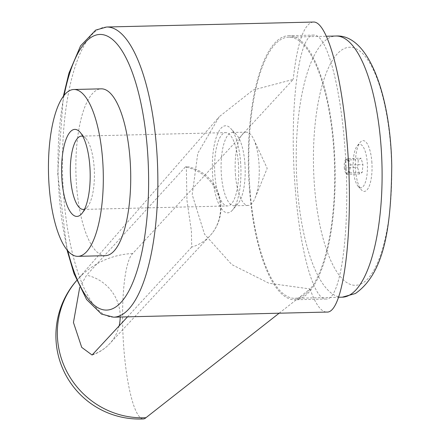 <?xml version="1.0" encoding="UTF-8"?>
<svg xmlns="http://www.w3.org/2000/svg" width="441" height="441" viewBox="0 0 441 441"><rect width="100%" height="100%" fill="white"/><g stroke="black" fill="none" stroke-linecap="round" stroke-linejoin="round"><path stroke-width="0.33" stroke-dasharray="2.21 1.65" d="M279.147 313.204L310.051 288.965L268.966 283.249L231.79 264.578L204.503 234.138L192.215 194.702L197.805 153.242L219.254 116.716L252.996 90.069L293.193 79.435L132.741 253.492A83.448 16.289 -92.8 0 0 123.458 343.197A83.448 16.289 -92.8 0 0 143.353 418.95M186.956 200.357L191.405 231.034L191.719 247.065A41.724 40.572 42.9 0 0 209.839 235.946A41.724 40.572 42.9 0 0 218.047 194.735A41.724 40.572 42.9 0 0 185.281 167.056L186.306 166.417L186.956 200.357M127.515 316.847L191.719 247.065M313.248 22.05C304.003 23.428 297.317 42.556 293.193 79.435M105.294 255.681A83.448 27.364 88.6 0 1 76.668 187.034A83.448 27.364 88.6 0 1 101.287 88.834M295.387 190.016C300.156 251.684 313.86 300.271 326.131 299.015C341.792 300.762 351.251 221.432 344.603 144.097C339.835 82.434 326.131 33.841 313.86 35.098C298.199 33.351 288.739 112.681 295.387 190.016M249.612 191.113A132.063 43.312 -91.4 0 0 294.919 299.764A132.063 43.312 -91.4 0 0 333.887 144.356A132.063 43.312 -91.4 0 0 288.579 35.71A132.063 43.312 -91.4 0 0 249.612 191.113M362 283.442A119.081 39.051 88.6 0 1 314.582 187.353A119.081 39.051 88.6 0 1 343.148 49.105A119.081 39.051 88.6 0 1 390.566 145.194A119.081 39.051 88.6 0 1 362 283.442M250.075 190.859A130.613 42.832 -91.4 0 0 294.886 298.309A130.613 42.832 -91.4 0 0 333.424 144.615A130.613 42.832 -91.4 0 0 288.612 37.16A130.613 42.832 -91.4 0 0 250.075 190.859M235.505 175.298A36.664 12.023 88.6 0 1 246.326 132.151A36.664 12.023 88.6 0 1 253.729 139.345A36.664 12.023 88.6 0 1 258.906 162.316A36.664 12.023 88.6 0 1 255.135 197.921A36.664 12.023 88.6 0 1 248.085 205.456A36.664 12.023 88.6 0 1 235.505 175.298M244.838 162.652A36.664 12.023 88.6 0 1 238.134 203.417A36.664 12.023 88.6 0 1 234.017 205.798A36.664 12.023 88.6 0 1 221.437 175.634A36.664 12.023 88.6 0 1 232.258 132.487A36.664 12.023 88.6 0 1 236.486 134.665A36.664 12.023 88.6 0 1 244.838 162.652M240.538 161.593A43.538 14.277 88.6 0 1 232.583 209.999A43.538 14.277 88.6 0 1 212.755 177.006A43.538 14.277 88.6 0 1 216.718 136.037A43.538 14.277 88.6 0 1 230.621 128.359A43.538 14.277 88.6 0 1 240.538 161.593M82.814 136.297A36.664 12.023 88.6 0 1 85.719 138.287A36.664 12.023 88.6 0 1 94.065 166.274A36.664 12.023 88.6 0 1 87.368 207.038A36.664 12.023 88.6 0 1 84.562 209.161M238.344 162.806A36.664 12.023 88.6 0 1 227.528 205.953A36.664 12.023 88.6 0 1 214.949 175.788A36.664 12.023 88.6 0 1 225.764 132.642A36.664 12.023 88.6 0 1 238.344 162.806M346.929 174.272L345.016 167.878L345.744 159.515L348.456 158.512L350.363 164.906L349.603 172.789L346.929 174.272L359.52 173.969L362.193 172.486L362.954 164.609L361.041 158.209L358.368 159.692L357.607 167.574L359.52 173.969M344.278 167.69A7.194 2.359 -91.4 0 0 345.915 173.175A7.194 2.359 -91.4 0 0 348.214 171.918A7.194 2.359 -91.4 0 0 348.87 165.143A7.194 2.359 -91.4 0 0 345.59 159.697A7.194 2.359 -91.4 0 0 344.278 167.69M371.813 161.511A25.396 8.329 88.6 0 1 369.492 185.418A25.396 8.329 88.6 0 1 361.377 189.878A25.396 8.329 88.6 0 1 355.606 170.502A25.396 8.329 88.6 0 1 360.236 142.278A25.396 8.329 88.6 0 1 371.813 161.511M353.34 169.939A21.758 7.133 -91.4 0 0 358.285 186.537A21.758 7.133 -91.4 0 0 365.236 182.717A21.758 7.133 -91.4 0 0 367.221 162.238A21.758 7.133 -91.4 0 0 357.304 145.762A21.758 7.133 -91.4 0 0 353.34 169.939M349.603 172.789L362.193 172.486M350.363 164.906L362.954 164.609M348.456 158.512L361.041 158.209M345.783 159.995L358.368 159.692M345.016 167.878L357.607 167.574M79.722 287.4L86.585 275.217A41.724 40.572 -137.1 0 1 120.211 317.024M185.281 167.056L86.585 275.217M310.051 288.965C315.519 304.29 321.087 311.991 326.742 312.063M132.741 253.492A83.448 80.747 47 0 0 82.417 274.583A83.448 80.747 47 0 0 76.778 280.421A83.448 80.747 47 0 0 76.668 280.548M113.629 317.178A145.128 47.595 88.6 0 1 63.84 197.788A145.128 47.595 88.6 0 1 98.657 29.299A145.128 47.595 88.6 0 1 106.661 27.011M342.293 297.173A130.613 42.832 88.6 0 1 297.488 189.718A130.613 42.832 88.6 0 1 328.821 38.08A130.613 42.832 88.6 0 1 336.025 36.019M64.105 95.394A137.873 45.214 -91.4 0 0 67.837 250.918M119.103 325.998A41.724 40.572 -137.1 0 1 109.583 343.809A41.724 40.572 -137.1 0 1 92.963 354.459M326.131 299.015L294.919 299.764M294.886 298.309L338.528 297.262M63.339 96.392L57.688 173.357L67.026 249.959M255.135 197.921L267.196 168.324L253.729 139.345M234.017 205.798L248.085 205.456M238.134 203.417L232.583 209.999M83.25 209.414L227.528 205.953M87.368 207.038L81.811 213.615M345.915 173.175L346.913 174.256M358.285 186.537L361.377 189.878M357.304 145.762L360.236 142.278M85.719 138.287L79.854 131.98M81.491 136.109L225.764 132.642M236.486 134.665L230.621 128.359M232.258 132.487L246.326 132.151M288.612 37.16L326.39 36.25M313.86 35.098L288.579 35.71M92.086 355.027A41.724 41.724 0 0 0 109.583 343.809L209.839 235.946A41.724 41.724 0 0 0 186.306 166.417M82.417 274.583A83.448 83.448 0 0 0 76.657 280.52M76.778 280.421L219.254 116.716"/><path stroke-width="0.66" d="M76.668 280.548A83.448 80.747 47 0 0 57.595 339.526A83.448 80.747 47 0 0 145.949 417.704L279.147 313.204M79.722 287.4L73.449 322.476L81.712 347.365L92.086 355.027L127.515 316.847M347.034 141.826C341.797 74.06 326.737 20.666 313.248 22.05L106.661 27.011A145.128 47.595 88.6 0 1 156.445 146.406A145.128 47.595 88.6 0 1 121.633 314.891A145.128 47.595 88.6 0 1 113.629 317.178L326.742 312.063C343.947 313.986 354.344 226.806 347.034 141.826M102.505 158.148A83.448 27.364 -91.4 0 0 73.873 89.495A83.448 27.364 -91.4 0 0 49.254 187.69A83.448 27.364 -91.4 0 0 77.881 256.342A83.448 27.364 -91.4 0 0 102.505 158.148M73.873 89.495L101.287 88.834A83.448 27.364 88.6 0 1 129.913 157.487A83.448 27.364 88.6 0 1 105.294 255.681L77.881 256.342M84.562 209.161A36.664 12.023 88.6 0 1 83.25 209.414A36.664 12.023 88.6 0 1 70.67 179.25A36.664 12.023 88.6 0 1 81.491 136.109A36.664 12.023 88.6 0 1 82.814 136.297M89.771 165.21A43.538 14.277 88.6 0 1 81.811 213.615A43.538 14.277 88.6 0 1 61.988 180.623A43.538 14.277 88.6 0 1 65.952 139.659A43.538 14.277 88.6 0 1 79.854 131.98A43.538 14.277 88.6 0 1 89.771 165.21M76.657 280.52A83.448 83.448 0 0 0 143.353 418.95A83.448 16.289 -92.8 0 0 145.949 417.704M349.498 295.112A130.613 42.832 88.6 0 1 342.293 297.173L355.391 293.524C385.621 272.494 391.189 222.953 391.746 165.959C390.665 96.59 369.04 34.007 336.025 36.019A130.613 42.832 88.6 0 1 380.831 143.474A130.613 42.832 88.6 0 1 349.498 295.112M67.837 250.918A137.873 45.214 -91.4 0 0 114.208 307.917A137.873 45.214 -91.4 0 0 147.277 147.851A137.873 45.214 -91.4 0 0 92.378 36.603A137.873 45.214 -91.4 0 0 64.105 95.394M120.211 317.024A41.724 40.572 -137.1 0 1 119.103 325.998M338.528 297.262L342.293 297.173M106.661 27.011L95.708 30.093L80.565 45.858L68.928 73.189L63.339 96.392M67.026 249.959L73.961 273.53L86.59 299.505L101.502 314.086L113.629 317.178M326.39 36.25L336.025 36.019"/></g></svg>
